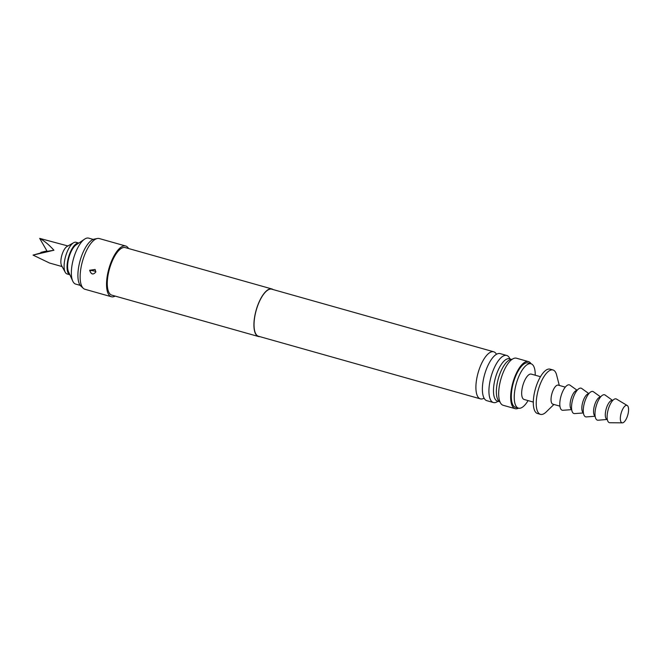 <?xml version="1.0" encoding="UTF-8"?>
<svg xmlns="http://www.w3.org/2000/svg" width="661" height="661" viewBox="0 0 661 661"><rect width="100%" height="100%" fill="white"/><g stroke="black" fill="none" stroke-linecap="round" stroke-linejoin="round"><path stroke-width="0.99" d="M259.806 336.631A24.705 9.378 -74.2 0 1 258.468 336.515A24.705 9.378 -74.2 0 1 254.725 316.371A24.705 9.378 -74.2 0 1 271.886 288.956A24.705 9.378 -74.2 0 1 273.092 289.551M258.468 336.515L111.825 295.145A24.705 9.378 -74.2 0 1 108.082 275.001A24.705 9.378 -74.2 0 1 125.235 247.586L271.886 288.956M115.171 296.087A26.349 10.006 -74.2 0 1 111.37 296.731A26.349 10.006 -74.2 0 1 107.388 275.249A26.349 10.006 -74.2 0 1 125.681 245.999A26.349 10.006 -74.2 0 1 128.589 248.536M89.64 270.242C91.111 274.538 93.168 275.116 95.804 271.977L95.126 269.448L89.78 270.547C91.358 274.563 93.366 275.017 95.804 271.919L95.845 271.605A2.47 0.463 3.4 0 0 94.424 271.101L92.416 270.63L94.424 271.101M111.37 296.731L84.98 289.278A26.349 10.006 -74.2 0 1 83.269 288.295A26.349 10.006 -74.2 0 1 80.989 267.796A26.349 10.006 -74.2 0 1 97.316 238.505A26.349 10.006 -74.2 0 1 99.29 238.555L125.681 245.999M83.269 288.295L80.849 286.048A24.821 9.428 -74.2 0 1 78.709 266.747A24.821 9.428 -74.2 0 1 94.077 239.158L97.316 238.505M95.126 269.448L89.822 270.233M480.398 398.864L258.534 336.275A24.457 9.287 -74.2 0 1 254.832 316.338A24.457 9.287 -74.2 0 1 271.811 289.196L493.676 351.784A24.457 9.287 105.8 0 0 476.697 378.927A24.457 9.287 105.8 0 0 480.398 398.864A24.457 9.287 105.8 0 0 483.555 398.459M496.163 353.784A24.457 9.287 105.8 0 0 493.676 351.784M493.428 402.541L486.876 400.69A24.457 9.287 -74.2 0 1 484.216 398.409A24.457 9.287 -74.2 0 1 483.174 380.753A24.457 9.287 -74.2 0 1 496.7 354.172A24.457 9.287 -74.2 0 1 500.154 353.61L506.706 355.461A24.457 9.287 105.8 0 0 489.727 382.603A24.457 9.287 105.8 0 0 493.428 402.541A24.457 9.287 105.8 0 0 497.973 401.293M509.937 358.898A24.457 9.287 105.8 0 0 506.706 355.461M499.923 401.83L497.518 401.153A22.011 8.362 -74.2 0 1 494.188 383.206A22.011 8.362 -74.2 0 1 509.474 358.774L511.878 359.46M512.11 359.41L511.548 359.477A22.011 8.362 105.8 0 0 497.08 384.024A22.011 8.362 105.8 0 0 499.65 401.648L500.096 401.995M80.254 285.378L75.751 284.114A23.879 9.072 -74.2 0 1 72.735 281.074A23.879 9.072 -74.2 0 1 72.132 264.64A23.879 9.072 -74.2 0 1 84.567 239.158A23.879 9.072 -74.2 0 1 88.714 238.142L93.218 239.414M84.567 239.158L76.023 244.942A15.236 5.784 105.8 0 0 68.091 261.194A15.236 5.784 105.8 0 0 68.48 271.679L72.735 281.074M518.53 408.168A24.457 9.287 -74.2 0 1 515.167 408.672L503.17 405.292A24.457 9.287 -74.2 0 1 499.518 400.632A24.457 9.287 -74.2 0 1 499.468 385.346A24.457 9.287 -74.2 0 1 510.903 360.27A24.457 9.287 -74.2 0 1 516.456 358.212L528.445 361.592A24.457 9.287 -74.2 0 1 531.047 363.781M515.167 408.672A24.457 9.287 -74.2 0 1 511.465 388.734A24.457 9.287 -74.2 0 1 528.445 361.592M528.073 400.591A23.061 8.758 -74.2 0 1 518.48 408.151L515.547 407.325A23.061 8.758 -74.2 0 1 512.052 388.528A23.061 8.758 -74.2 0 1 528.065 362.939L530.998 363.765A23.061 8.758 -74.2 0 1 535.228 375.225M518.48 408.151A23.061 8.758 -74.2 0 1 514.985 389.354A23.061 8.758 -74.2 0 1 530.998 363.765M533.311 402.07L524.09 399.467A13.179 5.007 -74.2 0 1 522.099 388.726A13.179 5.007 -74.2 0 1 531.246 374.101L540.467 376.704M69.868 274.745A16.467 6.255 -74.2 0 1 68.05 259.054A16.467 6.255 -74.2 0 1 77.312 243.198A16.467 6.255 -74.2 0 1 78.808 243.058L76.073 242.273A16.467 6.255 -74.2 0 0 74.379 242.372A16.467 6.255 -74.2 0 0 73.611 242.727A16.467 6.255 -74.2 0 0 65.579 256.427A16.467 6.255 -74.2 0 0 65.265 272.315A16.467 6.255 -74.2 0 0 67.133 273.976L69.868 274.753M41.296 252.816L40.891 252.37L46.931 250.924M67.918 245.966L39.677 238.373C44.37 240.918 49.112 244.867 53.921 250.238L33.05 255.096L47.096 251.213L39.677 238.373M40.891 252.37L53.921 250.238M33.05 255.096L49.517 263.02L62.101 266.573M65.265 272.315L61.622 265.689A10.708 4.065 -74.2 0 1 61.82 255.369A10.708 4.065 -74.2 0 1 67.042 246.462L73.611 242.727M553.926 404.458L546.11 412.043A23.061 8.758 -74.2 0 1 540.475 414.356L537.542 413.53A23.061 8.758 -74.2 0 1 534.055 394.733A23.061 8.758 -74.2 0 1 550.059 369.144L552.993 369.97A23.061 8.758 -74.2 0 1 556.587 374.894L559.289 385.437M540.475 414.356A23.061 8.758 -74.2 0 1 536.98 395.559A23.061 8.758 -74.2 0 1 552.993 369.97M559.933 406.151L552.852 404.16A9.882 3.751 -74.2 0 1 551.357 396.104A9.882 3.751 -74.2 0 1 558.215 385.132L565.295 387.131M571.691 409.638L562.916 410.291A13.179 5.007 -74.2 0 1 560.371 398.707A13.179 5.007 -74.2 0 1 568.022 384.933A13.179 5.007 -74.2 0 1 570.005 385.165L577.144 390.304M571.658 409.44A9.882 3.751 -74.2 0 1 570.749 399.897A9.882 3.751 -74.2 0 1 576.268 390.568A9.882 3.751 -74.2 0 1 577.012 390.461M583.415 412.951L574.649 413.596A13.179 5.007 -74.2 0 1 572.104 402.02A13.179 5.007 -74.2 0 1 579.755 388.247A13.179 5.007 -74.2 0 1 581.73 388.478L588.877 393.617M583.39 412.745A9.882 3.751 -74.2 0 1 582.481 403.202A9.882 3.751 -74.2 0 1 587.993 393.882A9.882 3.751 -74.2 0 1 588.744 393.774M595.148 416.256L586.373 416.909A13.179 5.007 -74.2 0 1 583.837 405.325A13.179 5.007 -74.2 0 1 591.488 391.552A13.179 5.007 -74.2 0 1 593.462 391.783L600.601 396.922M595.123 416.058A9.882 3.751 -74.2 0 1 594.214 406.515A9.882 3.751 -74.2 0 1 599.725 397.187A9.882 3.751 -74.2 0 1 600.477 397.087M612.697 400.508L612.474 400.442A9.882 3.751 -74.2 0 0 611.458 400.5A9.882 3.751 -74.2 0 0 605.864 410.175A9.882 3.751 -74.2 0 0 607.112 419.462L598.106 420.222A13.179 5.007 -74.2 0 1 595.569 408.638A13.179 5.007 -74.2 0 1 603.22 394.865A13.179 5.007 -74.2 0 1 605.195 395.096L612.706 400.5M622.348 422.858L609.855 422.734A12.352 4.693 -74.2 0 1 607.682 411.671A12.352 4.693 -74.2 0 1 614.813 398.963A12.352 4.693 -74.2 0 1 616.523 399.087L627.239 405.515A9.056 3.437 -74.2 0 1 627.95 414.34A9.056 3.437 -74.2 0 1 622.926 422.759A9.056 3.437 -74.2 0 1 622.348 422.858A9.056 3.437 -74.2 0 1 620.762 414.744A9.056 3.437 -74.2 0 1 625.984 405.424A9.056 3.437 -74.2 0 1 627.239 405.515M89.78 270.547A2.47 0.463 -176.7 0 1 92.416 270.63M483.852 398.302L484.447 398.74M496.337 354.065L497.064 354.007M498.336 401.277L497.923 401.268"/></g></svg>
